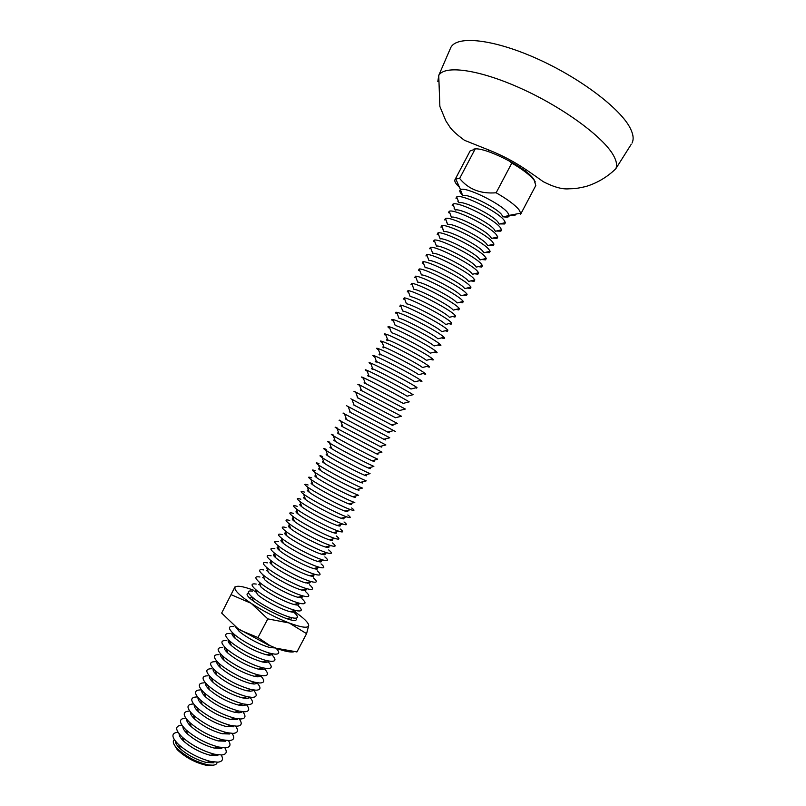 <?xml version="1.0" encoding="UTF-8"?>
<svg xmlns="http://www.w3.org/2000/svg" width="806" height="806" viewBox="0 0 806 806"><rect width="100%" height="100%" fill="white"/><g stroke="black" fill="none" stroke-linecap="round" stroke-linejoin="round"><path stroke-width="1.21" d="M437.809 81.618L438.746 75.492C444.318 64.792 479.016 69.376 521.351 88.61C563.666 107.742 603.754 137.383 613.588 155.629C616.62 161.129 617.336 165.532 615.754 168.817L631.179 144.385M450.181 48.954L450.776 47.574C456.639 35.393 492.577 38.849 536.252 58.334C579.907 77.698 620.902 108.87 630.413 128.547C633.395 134.582 633.919 139.438 631.985 143.115M174.318 739.646C172.383 741.308 173.189 744.109 176.736 748.059C185.864 756.683 196.553 762.325 208.825 764.985L212.955 765.186C215.565 764.934 216.955 763.977 217.126 762.305M183.073 739.102L181.461 738.83M175.376 741.107C175.325 743.102 176.957 745.651 180.262 748.754C187.889 755.303 196.553 759.867 206.265 762.456L213.922 762.839M177.965 732.201C170.983 733.037 171.255 737.208 178.791 744.734C188.07 752.683 198.608 758.234 210.406 761.398L217.842 762.174C222.547 761.63 223.675 759.252 221.237 755.051M179.144 733.843C179.043 735.777 180.625 738.286 183.899 741.369C191.647 748.018 200.442 752.653 210.295 755.282L217.872 755.625M186.609 731.455L184.967 731.274M181.864 725.148C174.801 725.813 174.983 729.863 182.408 737.288C191.828 745.359 202.528 751.001 214.507 754.215L221.64 754.98C226.355 754.476 227.443 752.109 224.884 747.887M182.922 726.589C182.75 728.463 184.292 730.921 187.546 733.984C195.405 740.724 204.331 745.429 214.336 748.109L221.821 748.411M190.387 724.433L188.916 724.251M185.582 718.106C178.61 718.67 178.761 722.589 186.025 729.853C195.596 738.034 206.447 743.757 218.597 747.031L225.438 747.787C230.173 747.323 231.201 744.966 228.521 740.714M186.7 719.335C186.468 721.138 187.959 723.566 191.193 726.609C199.163 733.44 208.22 738.215 218.355 740.936L225.751 741.198M194.165 717.411L192.876 717.229M189.289 711.063C182.428 711.537 182.549 715.325 189.652 722.428C199.354 730.71 210.366 736.513 222.678 739.837L229.236 740.593C233.992 740.17 234.969 737.822 232.148 733.551M190.478 712.081C190.176 713.824 191.637 716.212 194.84 719.244C202.931 726.146 212.109 730.992 222.375 733.762L229.68 733.984M197.944 710.388L196.845 710.217M193.007 704.011C186.236 704.394 186.327 708.061 193.279 715.003C203.122 723.375 214.285 729.259 226.758 732.654L233.035 733.389C237.81 733.017 238.727 730.679 235.775 726.377M194.266 704.837C193.893 706.519 195.304 708.857 198.498 711.869C206.699 718.861 215.998 723.758 226.395 726.579L233.599 726.77M201.732 703.366L200.845 703.215M196.714 696.958C190.055 697.261 190.115 700.797 196.916 707.577C206.89 716.05 218.194 722.015 230.828 725.46L236.833 726.186C241.629 725.863 242.485 723.536 239.402 719.214M198.054 697.593C197.611 699.205 198.981 701.512 202.155 704.504C210.467 711.567 219.877 716.534 230.405 719.405L237.498 719.557M205.52 696.344L204.865 696.233M200.432 689.916C193.863 690.127 193.903 693.543 200.553 700.162C210.668 708.726 222.113 714.761 234.899 718.267L240.631 718.992C245.447 718.7 246.243 716.393 243.019 712.051M201.853 690.359C201.339 691.901 202.659 694.168 205.812 697.15C214.235 704.273 223.766 709.3 234.405 712.222L238.939 712.806L241.407 712.343M204.15 682.863C197.672 682.994 197.692 686.289 204.19 692.747C214.436 701.391 226.033 707.507 238.949 711.083L244.43 711.789C249.266 711.547 250.001 709.25 246.636 704.887M205.651 683.125C205.056 684.596 206.336 686.823 209.479 689.785C218.013 696.978 227.655 702.066 238.405 705.038L242.727 705.613L245.296 705.129M207.867 675.811C201.48 675.861 201.47 679.045 207.837 685.342C218.214 694.067 229.942 700.243 243.009 703.89L248.228 704.585C253.084 704.394 253.759 702.107 250.253 697.714M209.459 675.902C208.784 677.302 210.013 679.478 213.147 682.44C221.781 689.684 231.534 694.832 242.405 697.865L246.525 698.419L249.175 697.925M211.585 668.758C205.288 668.738 205.258 671.791 211.484 677.937C222.003 686.732 233.851 692.989 247.049 696.696L252.026 697.381C256.892 697.24 257.507 694.963 253.86 690.551M213.268 668.678C212.512 670.008 213.691 672.144 216.814 675.085C225.559 682.39 235.423 687.589 246.394 690.682L250.313 691.236L253.054 690.712M215.303 661.706C209.097 661.605 209.046 664.547 215.131 670.542C225.781 679.398 237.77 685.725 251.089 689.503L255.824 690.178C260.711 690.087 261.265 687.83 257.467 683.387M217.58 661.978L216.874 661.867M217.086 661.464C216.23 662.713 217.368 664.799 220.491 667.741C229.347 675.096 239.311 680.355 250.384 683.498L254.102 684.042L256.913 683.498M219.02 654.653C212.905 654.472 212.834 657.313 218.789 663.147C226.536 670.471 244.712 680.052 255.129 682.309L259.623 682.974C264.529 682.934 265.013 680.687 261.073 676.234M221.67 655.016L220.602 654.835M220.915 654.26C219.967 655.419 221.046 657.464 224.169 660.396C233.125 667.801 243.19 673.111 254.364 676.315L257.9 676.849L260.771 676.284M222.738 647.601C216.713 647.349 216.623 650.069 222.456 655.762C230.204 663.076 248.742 672.849 259.159 675.116L263.431 675.771C268.348 675.781 268.761 673.554 264.67 669.071M225.791 648.074L224.35 647.802M224.753 647.057C223.695 648.135 224.723 650.14 227.846 653.051C236.914 660.507 247.079 665.867 258.343 669.131L261.698 669.655L264.62 669.081M226.456 640.538C220.522 640.226 220.411 642.835 226.113 648.377C233.871 655.671 252.772 665.645 263.179 667.922L267.229 668.557C272.166 668.627 272.509 666.411 268.267 661.907M229.831 641.123L228.108 640.77M228.592 639.853C227.423 640.851 228.41 642.805 231.524 645.717C240.692 653.203 250.958 658.613 262.313 661.948L265.486 662.461L268.458 661.867M230.173 633.486C224.32 633.093 224.199 635.602 229.781 640.992C237.538 648.276 256.812 658.431 267.199 660.718L271.028 661.353C275.974 661.474 276.257 659.278 271.854 654.744M270.987 653.585L271.179 654.099L270.695 653.656M233.629 634.11L231.876 633.738M232.44 632.67C231.161 633.566 232.088 635.471 235.211 638.382C244.48 645.908 254.837 651.369 266.282 654.764L269.285 655.268L272.287 654.663M233.891 626.423C228.128 625.97 227.977 628.368 233.448 633.617C241.206 640.871 260.842 651.218 271.219 653.525L274.836 654.14C279.541 654.341 279.964 652.386 276.126 648.266M235.725 627.058L238.898 631.048C245.306 637.032 261.698 645.677 270.252 647.581L275.289 647.953M289.203 619.371C291.077 619.431 291.722 618.837 291.127 617.577M252.49 591.13C247.14 590.365 246.918 592.249 251.835 596.783C259.562 603.825 281.042 615.149 291.218 617.547L293.858 618.091C298.583 618.575 298.704 616.731 294.21 612.57M293.777 612.187L292.417 611.059M256.51 592.128L254.817 591.644M256.217 584.068C250.948 583.242 250.716 585.025 255.512 589.428L257.366 594.435C263.743 600.228 281.647 609.668 290.029 611.653L292.064 612.086C294.643 612.439 295.58 611.895 294.865 610.444M255.512 589.428C263.24 596.41 285.092 607.926 295.208 610.354L297.656 610.877C302.321 611.422 302.452 609.668 298.049 605.628M297.333 605.014L296.034 603.956M260.328 585.126L258.716 584.652M259.935 577.005C254.746 576.119 254.505 577.811 259.2 582.073L261.063 587.121C267.431 592.863 285.646 602.465 293.978 604.47L295.862 604.883C298.442 605.266 299.358 604.742 298.603 603.311M259.2 582.073C266.907 588.985 289.132 600.702 299.197 603.16L301.464 603.654C306.058 604.258 306.199 602.606 301.887 598.687M300.87 597.82L299.651 596.853M264.146 578.134L262.655 577.68M263.663 569.933C258.545 569.006 258.293 570.598 262.887 574.728L264.761 579.806C271.118 585.488 289.636 595.261 297.918 597.286L302.633 597.024M262.887 574.728C270.584 581.569 293.183 593.488 303.177 595.966L305.273 596.44C309.796 597.105 309.937 595.533 305.716 591.735M304.366 590.617L303.257 589.75M267.965 571.142L266.635 570.719M267.38 562.87C262.343 561.883 262.081 563.384 266.585 567.384L268.469 572.502C274.806 578.124 293.636 588.048 301.857 590.103L306.381 589.821M266.585 567.384C274.252 574.144 297.233 586.264 307.146 588.773L309.081 589.226C313.524 589.942 313.685 588.461 309.554 584.783M307.821 583.373L306.864 582.647M271.793 564.16L270.655 563.777M271.108 555.808C266.151 554.77 265.869 556.18 270.272 560.039L272.176 565.197C278.503 570.749 297.636 580.834 305.796 582.919L310.129 582.627M270.272 560.039C277.929 566.719 301.283 579.03 311.116 581.579L312.889 582.003C317.272 582.778 317.433 581.378 313.383 577.821M311.217 576.099L310.471 575.544M275.612 557.168L274.735 556.865M274.524 554.206C272.589 554.236 273.043 555.465 275.884 557.893C282.191 563.374 301.635 573.63 309.726 575.736L311.056 576.068C313.171 576.502 314.108 576.29 313.877 575.424M274.836 548.735C269.95 547.647 269.657 548.967 273.969 552.704C281.606 559.293 305.333 571.807 315.086 574.386L316.687 574.789C321.01 575.605 321.181 574.295 317.211 570.86M279.44 550.186L278.886 549.984M278.302 547.103C276.377 547.072 276.811 548.241 279.591 550.589C285.878 555.999 305.635 566.417 313.655 568.552L314.854 568.865C317.01 569.338 317.927 569.127 317.604 568.23M278.554 541.672C273.748 540.534 273.446 541.763 277.667 545.37C285.274 551.868 309.383 564.583 319.045 567.182L320.496 567.565C324.747 568.442 324.929 567.212 321.04 563.888M282.08 539.99C280.166 539.909 280.569 541.007 283.299 543.294C289.576 548.624 309.635 559.203 317.574 561.369L318.662 561.651C320.859 562.165 321.755 561.963 321.332 561.036M282.281 534.6C277.546 533.411 277.234 534.559 281.365 538.035C288.951 544.433 313.443 557.349 323.005 559.989L324.314 560.351C328.495 561.268 328.677 560.13 324.878 556.916M285.868 532.887C283.944 532.746 284.327 533.784 287.007 536C293.263 541.239 313.635 551.979 321.503 554.175L322.46 554.447C324.707 555.002 325.574 554.8 325.05 553.843M286.009 527.527C281.344 526.298 281.022 527.356 285.062 530.711C292.628 537.008 317.493 550.115 326.964 552.805L328.123 553.128C332.233 554.095 332.425 553.037 328.707 549.944M289.646 525.784C287.732 525.593 288.085 526.56 290.724 528.706C296.961 533.854 317.645 544.765 325.423 546.992L326.259 547.234C328.546 547.828 329.382 547.637 328.767 546.649M289.737 520.464C285.143 519.185 284.82 520.152 288.77 523.386C296.306 529.572 321.554 542.881 330.913 545.612L331.931 545.904C335.981 546.921 336.183 545.934 332.535 542.952M293.434 518.671C291.51 518.429 291.853 519.346 294.442 521.411C300.648 526.479 321.654 537.552 329.342 539.808L330.067 540.03C332.394 540.665 333.2 540.473 332.465 539.456M293.465 513.392C288.941 512.062 288.608 512.959 292.467 516.062C299.983 522.137 325.614 535.647 334.863 538.418L335.739 538.68C339.729 539.748 339.93 538.841 336.364 535.97M297.213 511.568C295.298 511.276 295.611 512.122 298.16 514.127C304.346 519.084 325.654 530.328 333.251 532.625L333.865 532.816C336.243 533.501 337.009 533.32 336.162 532.272M297.192 506.319C292.729 504.949 292.397 505.755 296.175 508.747C303.65 514.691 329.674 528.414 338.812 531.225L339.548 531.456C343.477 532.565 343.688 531.738 340.192 528.978M301.001 504.465C299.086 504.113 299.379 504.909 301.877 506.843C308.033 511.699 329.664 523.104 337.16 525.441L337.674 525.603C340.082 526.338 340.807 526.157 339.86 525.079M300.86 499.226C296.527 497.836 296.205 498.571 299.882 501.433C307.328 507.256 333.734 521.18 342.752 524.031L343.356 524.232C347.225 525.381 347.436 524.635 344.021 521.976M304.789 497.362C302.865 496.959 303.137 497.695 305.595 499.559C311.731 504.314 333.674 515.88 341.069 518.258L341.472 518.399C343.92 519.165 344.615 519.004 343.547 517.895M304.477 492.113C300.316 490.733 300.023 491.408 303.59 494.118C311.005 499.811 337.805 513.936 346.691 516.837L347.174 517.009C350.973 518.198 351.194 517.523 347.839 514.974M308.577 490.26C306.653 489.806 306.905 490.481 309.313 492.275C315.428 496.919 337.694 508.657 344.978 511.075L345.28 511.185C347.769 512.001 348.414 511.85 347.225 510.702M308.094 485C304.104 483.63 303.842 484.235 307.298 486.814C314.683 492.365 341.865 506.702 350.62 509.654L350.983 509.775C354.721 511.014 354.952 510.41 351.668 507.971M312.355 483.167C310.441 482.653 310.663 483.268 313.03 485C319.116 489.524 341.704 501.433 348.877 503.891L349.089 503.972C351.607 504.838 352.212 504.687 350.892 503.518M316.143 476.064C314.229 475.5 314.431 476.054 316.758 477.716C322.813 482.129 345.724 494.209 352.776 496.708L352.887 496.758C355.446 497.675 356 497.534 354.559 496.335M319.932 468.961C318.007 468.357 318.189 468.85 320.486 470.452C326.511 474.734 349.733 486.985 356.675 489.534L356.695 489.534C359.285 490.511 359.788 490.38 358.217 489.151M323.73 461.868C321.796 461.203 321.957 461.647 324.203 463.178C330.178 467.319 353.602 479.681 360.504 482.32L360.574 482.351C363.133 483.348 363.566 483.217 361.874 481.968M322.612 456.508C319.267 455.189 319.116 455.551 322.158 457.607C329.372 462.543 357.965 477.626 366.236 480.86L360.574 482.351M327.518 454.775C325.584 454.06 325.725 454.443 327.931 455.904C333.845 459.904 357.431 472.346 364.312 475.107L364.463 475.167C366.972 476.185 367.324 476.054 365.521 474.794M326.249 449.375C323.055 448.065 322.934 448.388 325.876 450.322C333.009 455.068 361.803 470.261 370.055 473.626L364.463 475.167M331.306 447.673C329.372 446.917 329.493 447.239 331.659 448.64C337.513 452.478 361.259 465.012 368.12 467.883L368.352 467.984C370.82 469.021 371.092 468.891 369.168 467.611M329.896 442.252C326.843 440.953 326.742 441.214 329.594 443.028C336.656 447.592 365.642 462.886 373.863 466.392L368.352 467.984M335.095 440.58C333.16 439.774 333.261 440.036 335.397 441.376C341.18 445.063 365.088 457.677 371.929 460.669L372.241 460.8C374.548 461.808 374.82 461.737 373.057 460.599M333.543 435.119C330.631 433.83 330.561 434.041 333.321 435.744C340.303 440.116 369.48 455.521 377.682 459.158L372.241 460.8M338.893 433.487C336.948 432.631 337.019 432.842 339.125 434.112L376.12 453.627C378.357 454.634 378.578 454.584 376.775 453.456M337.19 427.976C334.43 426.706 334.379 426.868 337.039 428.46L381.963 452.146L376.12 453.627M342.681 426.394C340.737 425.487 340.787 425.649 342.852 426.858L379.999 446.443C382.165 447.461 382.326 447.421 380.482 446.323M340.847 420.843C338.218 419.583 338.188 419.694 340.767 421.175L385.873 444.962L379.999 446.443M346.479 419.311C344.525 418.354 344.555 418.455 346.59 419.604L383.878 439.26C385.973 440.288 386.074 440.267 384.19 439.189M344.505 413.7C342.006 412.46 342.006 412.521 344.484 413.901L389.772 437.779L383.878 439.26M350.278 412.219C348.313 411.221 348.323 411.262 350.318 412.35L387.757 432.087C389.782 433.114 389.822 433.104 387.888 432.056M346.469 405.68L395.434 431.502M354.005 405.096C352.101 404.078 352.121 404.078 354.056 405.096L391.635 424.903C393.56 425.931 393.57 425.951 391.666 424.953M351.99 399.504L351.829 399.413C349.592 398.194 349.633 398.174 351.94 399.353L397.418 423.452M357.683 397.942C355.889 396.945 355.92 396.915 357.793 397.842L395.504 417.73L401.448 416.228L355.668 392.089C353.441 391.001 353.381 391.061 355.506 392.26L355.789 392.431M361.38 390.789C359.678 389.802 359.728 389.741 361.531 390.598L399.373 410.546L405.337 409.045L359.395 384.825C357.249 383.827 357.179 383.928 359.174 385.117L359.597 385.359M365.068 383.636C363.466 382.669 363.536 382.568 365.269 383.354L403.242 403.373L409.226 401.862L408.229 401.257C400.26 396.451 369.511 380.291 363.123 377.561C361.058 376.654 360.967 376.785 362.851 377.964L363.395 378.296M368.765 376.483C367.254 375.525 367.335 375.395 369.007 376.11C374.246 378.276 399.595 391.585 406.214 395.645L407.101 396.199L413.105 394.688L412.047 394.023C404.108 389.056 373.158 372.815 366.861 370.297C364.866 369.48 364.765 369.652 366.539 370.8L367.204 371.223M412.712 394.789L412.148 394.93M372.463 369.329C371.042 368.382 371.143 368.221 372.745 368.866C377.913 370.851 403.433 384.23 410.032 388.421L410.969 389.016L416.984 387.505L415.866 386.779C407.957 381.661 376.815 365.33 370.589 363.043C368.685 362.307 368.554 362.509 370.216 363.647L370.76 363.506M416.5 387.626L416.702 388.149L415.825 387.797M376.17 362.166C374.84 361.229 374.941 361.048 376.483 361.632C381.591 363.425 407.272 376.876 413.841 381.188L414.828 381.843L420.863 380.331C422.445 381.47 422.334 381.712 420.52 381.067L419.503 380.664M374.518 356.333L373.903 356.484C372.352 355.365 372.493 355.134 374.327 355.789C380.472 357.854 411.816 374.256 419.684 379.535L420.863 380.331M379.868 355.003C378.629 354.086 378.749 353.874 380.231 354.388C385.268 356.01 411.11 369.511 417.659 373.964L418.687 374.669L424.732 373.148C426.213 374.276 426.082 374.548 424.349 373.974L423.18 373.541M378.286 349.149L377.601 349.32C376.14 348.212 376.301 347.95 378.054 348.545C384.119 350.378 415.664 366.861 423.513 372.291L424.732 373.148M383.575 347.839C382.417 346.933 382.548 346.701 383.968 347.154C388.945 348.585 414.949 362.156 421.467 366.73L422.535 367.496L428.601 365.974C429.981 367.073 429.84 367.375 428.177 366.871L426.858 366.408M382.044 341.966L381.298 342.157C379.938 341.069 380.1 340.777 381.792 341.291C387.777 342.903 419.523 359.456 427.331 365.047L428.601 365.974M387.293 340.666C386.215 339.779 386.346 339.528 387.716 339.92C392.633 341.17 418.798 354.791 425.286 359.496L426.394 360.312L432.469 358.801C433.749 359.879 433.598 360.201 431.996 359.768L430.525 359.285M385.802 334.782L384.996 334.984C383.737 333.916 383.908 333.603 385.53 334.047C391.434 335.427 423.382 352.051 431.15 357.793L432.469 358.801M389.56 327.599L388.704 327.81C387.525 326.762 387.716 326.43 389.268 326.803L391.454 332.697C396.31 333.744 422.636 347.426 429.104 352.262L430.243 353.139L436.338 351.628C437.527 352.685 437.356 353.038 435.824 352.665L434.192 352.151M389.268 326.803C395.091 327.951 427.24 344.646 434.978 350.55L436.338 351.628M393.318 320.415L392.401 320.637C391.323 319.609 391.525 319.247 393.006 319.569L395.202 325.463C399.988 326.319 426.485 340.061 432.913 345.028L434.091 345.965L440.197 344.444C441.295 345.492 441.114 345.855 439.653 345.552L437.86 345.028M393.006 319.569C398.748 320.476 431.099 337.23 438.796 343.306L440.197 344.444M397.076 313.222L396.119 313.463C395.121 312.456 395.323 312.073 396.743 312.325L398.95 318.239C403.665 318.904 430.333 332.687 436.731 337.795L437.93 338.792L444.056 337.271C445.063 338.298 444.872 338.681 443.471 338.429L441.527 337.905M396.743 312.325C402.406 313 434.958 329.815 442.625 336.052L444.056 337.271M400.834 306.038L399.826 306.28L400.481 305.101L402.698 311.015C407.342 311.479 434.172 325.322 440.55 330.561L441.779 331.619L447.914 330.107L447.3 331.306L445.194 330.772M400.481 305.101C406.063 305.524 438.817 322.4 446.443 328.798L447.914 330.107M404.592 298.845L403.544 299.097L404.229 297.867L406.446 303.802C411.03 304.053 438.021 317.947 444.368 323.317L445.617 324.455L451.763 322.934L451.128 324.183L448.851 323.649M404.229 297.867C409.72 298.049 442.685 314.985 450.272 321.554L451.763 322.934M408.35 291.651L407.272 291.913L407.967 290.634L410.194 296.578C414.707 296.638 441.869 310.572 448.186 316.083L449.456 317.282L455.612 315.761L454.957 317.05L452.519 316.526M407.967 290.634C413.377 290.573 446.544 307.57 454.1 314.3L455.612 315.761M412.098 284.458L411 284.73L411.705 283.41L413.941 289.364C418.385 289.213 445.718 303.197 452.005 308.849L453.294 310.109L459.46 308.587L458.775 309.917L456.176 309.403M411.705 283.41C417.045 283.097 450.413 300.144 457.919 307.046L459.46 308.587M415.856 277.264L414.727 277.536L415.453 276.186L417.689 282.15C422.072 281.798 449.567 295.812 455.823 301.605L457.123 302.935L463.309 301.424L462.604 302.784L459.823 302.27M415.453 276.186C420.702 275.622 454.272 292.719 461.747 299.792L463.309 301.424M419.614 270.07L418.455 270.342L419.201 268.972L421.437 274.937C425.749 274.372 453.425 288.437 459.642 294.361L460.961 295.772L467.148 294.25L466.432 295.641L463.48 295.147M419.201 268.972C424.359 268.146 458.14 285.294 465.576 292.538L467.148 294.25M423.362 262.867L422.193 263.149L422.938 261.759L425.195 267.723C429.437 266.957 457.274 281.052 463.46 287.127L464.79 288.598L470.986 287.087L470.261 288.488L467.127 288.024M422.938 261.759C428.016 260.681 462.009 277.869 469.404 285.284L470.986 287.087M427.109 255.663L425.931 255.945L426.686 254.545L428.943 260.519C433.114 259.532 461.123 273.667 467.279 279.884L468.618 281.435L474.825 279.914L474.089 281.334L470.785 280.901M426.686 254.545C431.684 253.205 465.878 270.433 473.233 278.03L474.825 279.914M430.867 248.46L429.679 248.752L430.434 247.331L432.701 253.306C436.802 252.117 464.981 266.282 471.097 272.64L472.437 274.262L478.653 272.75L477.908 274.181L474.432 273.778M430.434 247.331C435.341 245.729 469.747 262.998 477.061 270.766L478.653 272.75M434.615 241.256L433.427 241.548L434.182 240.117L436.449 246.102C440.479 244.692 468.84 258.887 474.925 265.396L476.265 267.098L482.482 265.587L481.736 267.018L478.069 266.655M434.182 240.117C438.998 238.254 473.616 255.562 480.89 263.512L482.482 265.587M438.363 234.052L437.174 234.334L437.93 232.914L440.207 238.898C444.166 237.276 472.689 251.492 478.744 258.152L480.084 259.925L486.31 258.424L485.565 259.854L481.716 259.532M437.93 232.914C442.665 230.788 477.484 248.127 484.718 256.248L486.31 258.424M442.111 226.849L440.932 227.131L441.678 225.71L443.965 231.705C447.854 229.851 476.548 244.107 482.562 250.898L483.902 252.762L490.139 251.26L489.393 252.681L485.353 252.409M441.678 225.71C446.323 223.312 481.363 240.682 488.547 248.994L490.139 251.26M443.431 230.304L442.907 229.801M445.859 219.635L444.68 219.917L445.436 218.517L447.723 224.501C451.531 222.436 480.406 236.712 486.391 243.654L487.721 245.598L493.957 244.097L493.222 245.508L488.99 245.296M445.436 218.517C449.98 215.847 485.232 233.246 492.375 241.729L493.957 244.097M447.249 223.282L446.655 222.698M449.607 212.431L448.448 212.703L449.184 211.313L451.471 217.308C455.219 215.011 484.265 229.307 490.209 236.41L491.539 238.435L497.776 236.934L497.05 238.324L492.627 238.173M449.184 211.313C453.647 208.371 489.111 225.801 496.204 234.465L497.776 236.934M451.078 216.26L450.403 215.585M453.355 205.218L452.206 205.48L452.932 204.12L455.229 210.114C458.896 207.595 488.124 221.912 494.028 229.156L495.347 231.272L501.594 229.781L500.879 231.141L496.264 231.05M452.932 204.12C457.304 200.906 492.99 218.345 500.042 227.201L501.594 229.781M454.896 209.238L454.151 208.482M457.103 198.004L455.984 198.266L456.69 196.926L458.987 202.921C462.584 200.18 491.982 214.507 497.856 221.912L499.156 224.098L505.412 222.617L504.707 223.957L499.891 223.927M456.69 196.926C460.972 193.44 496.859 210.9 503.871 219.937L505.412 222.617M458.725 202.215L457.899 201.369M462.543 195.203L461.647 194.256C459.622 191.989 459.229 190.478 460.438 189.742L462.755 195.737C466.271 192.755 495.851 207.102 501.685 214.658L502.964 216.935L509.221 215.454C509.281 217.076 507.387 217.529 503.528 216.804M460.438 189.742L460.528 189.692C465.032 186.136 500.798 203.515 507.699 212.673L509.221 215.454M508.858 160.666L511.8 163.094C522.832 169.522 530.318 175.295 534.267 180.393L535.788 185.511L520.595 214.295L520.777 213.187L518.873 209.57C514.782 204.744 507.206 199.142 496.143 192.775C480.567 194.044 468.397 189.259 459.642 178.438L475.016 149.261L470.14 150.903L454.977 179.698L455.783 178.912L459.642 178.438M459.511 187.375L457.355 185.189C455.178 182.73 454.383 180.897 454.977 179.698M508.898 215.534L514.933 215.454L515.618 214.154M511.8 163.094L496.143 192.775M318.975 463.631C315.478 462.301 315.297 462.725 318.441 464.911C325.715 470.019 354.076 484.97 362.398 488.083L362.428 488.093M315.348 470.754C311.68 469.414 311.479 469.898 314.733 472.205C322.037 477.474 350.005 492.214 358.479 495.267L358.61 495.317M311.721 477.877C307.892 476.527 307.66 477.061 311.015 479.51C318.36 484.92 345.935 499.458 354.549 502.46L354.801 502.551M174.086 744.502L177.249 749.681C185.763 757.731 195.747 763 207.192 765.468L211.061 765.66M247.281 593.73L248.56 593.095M296.114 618.162L296.306 619.582M296.205 618.152L296.336 619.532C294.845 625.899 243.493 598.949 247.261 593.77L248.52 593.004M250.737 597.669L252.157 597.659M295.328 612.157C304.104 618.313 308.567 622.776 308.698 625.547C308.063 628.418 301.555 627.562 289.193 622.988C276.176 617.849 263.502 611.301 251.16 603.321C239.563 595.513 234.153 590.204 234.939 587.393C236.531 585.227 242.868 586.204 253.961 590.345M293.958 651.762C290.744 652.558 284.73 651.359 275.904 648.185L296.961 651.913L306.582 633.667L289.193 622.988L267.804 618.887L257.97 637.546L269.929 645.576L275.904 648.185L269.929 645.576M221.66 613.064L235.04 586.768L221.66 613.064L237.861 628.569L269.567 645.687M237.861 628.569L240.823 630.453L257.97 637.546M231.302 594.757L251.16 603.321L267.804 618.887M308.325 624.025L308.698 625.547L306.582 633.667M296.124 651.883L296.961 651.913M473.364 149.311C481.887 145.352 525.885 167.054 533.753 179.184L535.275 181.954M488.335 150.974L488.809 149.956M615.754 168.817C607.19 177.119 597.226 183.022 585.871 186.518C573.932 189.178 574.456 188.493 569.157 188.795C562.548 189.501 553.934 187.143 543.304 181.713C523.034 167.316 510.813 158.419 483.59 147.941L464.498 140.304C456.891 134.713 452.005 130.27 449.819 126.965L445.789 120.759L439.875 106.463L438.746 75.492M438.635 75.673L450.776 47.574M525.371 170.66L526.016 169.572M186.861 732.14L185.924 732.372M190.599 725.017L189.783 725.219M194.347 717.894L193.642 718.065M198.085 710.761L197.5 710.912M231.524 645.717L229.468 641.042M233.528 633.828L232.994 633.969M293.183 609.779L294.059 612.147M301.373 597.296L301.565 597.81M305.121 590.103L305.313 590.647M271.169 562.477L269.869 562.8M308.859 582.909L309.071 583.463M274.937 555.334L273.677 555.656M312.607 575.716L312.819 576.29M278.705 548.191L277.476 548.503M316.355 568.522L316.567 569.107M282.473 541.048L281.284 541.35M320.103 561.319L320.325 561.933M286.241 533.904L285.092 534.187M323.851 554.125L324.072 554.74M290.009 526.751L288.901 527.033M327.599 546.921L327.83 547.556M293.777 519.608L292.719 519.87M331.347 539.728L331.578 540.363M297.545 512.455L296.527 512.717M335.095 532.524L335.336 533.169M301.313 505.312L300.346 505.553M338.842 525.321L339.084 525.975M342.6 518.117L342.842 518.772M346.348 510.923L346.59 511.578M350.106 503.72L350.348 504.365M353.864 496.506L354.096 497.161M357.612 489.302L357.854 489.947M361.39 482.139L361.612 482.734M365.168 474.986L365.36 475.52M387.757 432.087L393.671 430.595M391.635 424.903L397.56 423.412M420.299 380.472L420.52 381.067M424.107 373.309L424.349 373.974M427.905 366.146L428.177 366.871M431.704 358.992L431.996 359.768M435.512 351.829L435.824 352.665M439.32 344.666L439.653 345.552M443.129 337.502L443.471 338.429M446.937 330.339L447.3 331.306M450.745 323.186L451.128 324.183M454.564 316.023L454.957 317.05M458.372 308.859L458.775 309.917M462.191 301.696L462.604 302.784M466.009 294.533L466.432 295.641M469.827 287.369L470.261 288.488M473.656 280.206L474.089 281.334M477.474 273.043L477.908 274.181M481.303 265.869L481.736 267.018M485.131 258.706L485.565 259.854M488.96 251.543L489.393 252.681M492.788 244.379L493.222 245.508M496.617 237.216L497.05 238.324M500.455 230.053L500.879 231.141M504.294 222.879L504.707 223.957M509.211 215.363L520.777 213.187M460.528 189.692L455.783 178.912M387.716 339.92L385.53 334.047M383.968 347.154L381.792 341.291M380.231 354.388L378.054 348.545M376.483 361.632L374.327 355.789M372.745 368.866L370.589 363.043M369.007 376.11L366.861 370.297M365.269 383.354L363.123 377.561M361.531 390.598L359.395 384.825M357.793 397.842L355.668 392.089M354.056 405.096L351.94 399.353M350.318 412.35L348.212 406.627M346.59 419.604L344.484 413.901M342.852 426.858L340.767 421.175M339.125 434.112L337.039 428.46M335.397 441.376L333.321 435.744M331.659 448.64L329.594 443.028M327.679 455.229L327.135 455.37M327.931 455.904L325.876 450.322M323.921 462.382L323.297 462.543M324.203 463.178L322.158 457.607M320.153 469.545L319.468 469.717M356.675 489.534L362.398 488.083M320.486 470.452L318.441 464.911M316.385 476.699L315.64 476.88M352.776 496.708L358.479 495.267M316.758 477.716L314.733 472.205M312.617 483.852L311.811 484.053M348.877 503.891L354.549 502.46M313.03 485L311.015 479.51M308.849 491.005L307.993 491.227M344.978 511.075L350.62 509.654M309.313 492.275L307.298 486.814M305.081 498.158L304.164 498.39M341.069 518.258L346.691 516.837M305.595 499.559L303.59 494.118M337.16 525.441L342.752 524.031M301.877 506.843L299.882 501.433M333.251 532.625L338.812 531.225M298.16 514.127L296.175 508.747M329.342 539.808L334.863 538.418M294.442 521.411L292.467 516.062M325.423 546.992L330.913 545.612M290.724 528.706L288.77 523.386M321.503 554.175L326.964 552.805M287.007 536L285.062 530.711M317.574 561.369L323.005 559.989M283.299 543.294L281.365 538.035M313.655 568.552L319.045 567.182M279.591 550.589L277.667 545.37M309.726 575.736L315.086 574.386M275.884 557.893L273.969 552.704M305.796 582.919L311.116 581.579M301.857 590.103L307.146 588.773M297.918 597.286L303.177 595.966M293.978 604.47L299.197 603.16M290.029 611.653L295.208 610.354M286.845 618.655L291.218 617.547M253.396 601.014L251.835 596.783M270.252 647.581L272.7 646.966M238.898 631.048L238.022 628.68M266.282 654.764L271.219 653.525M235.211 638.382L233.448 633.617M262.313 661.948L267.199 660.718M258.343 669.131L263.179 667.922M227.846 653.051L226.113 648.377M254.364 676.315L259.159 675.116M224.169 660.396L222.456 655.762M250.384 683.498L255.129 682.309M220.491 667.741L218.789 663.147M246.394 690.682L251.089 689.503M216.814 675.085L215.131 670.542M242.405 697.865L247.049 696.696M213.147 682.44L211.484 677.937M238.405 705.038L243.009 703.89M209.479 689.785L207.837 685.342M234.405 712.222L238.949 711.083M205.812 697.15L204.19 692.747M230.405 719.405L234.899 718.267M202.155 704.504L200.553 700.162M226.395 726.579L230.828 725.46M198.498 711.869L196.916 707.577M222.375 733.762L226.758 732.654M194.84 719.244L193.279 715.003M218.355 740.936L222.678 739.837M191.193 726.609L189.652 722.428M214.336 748.109L218.597 747.031M187.546 733.984L186.025 729.853M210.295 755.282L214.507 754.215M183.899 741.369L182.408 737.288M206.265 762.456L210.406 761.398M180.262 748.754L178.791 744.734M207.192 765.468L208.825 764.985M177.249 749.681L176.736 748.059"/></g></svg>
